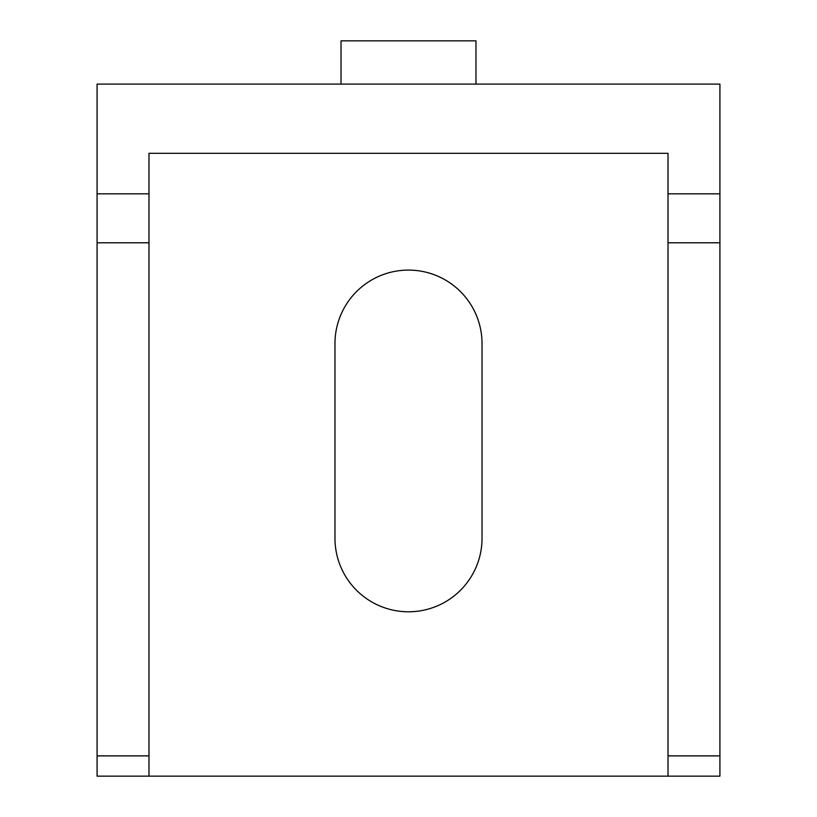 <?xml version="1.0" encoding="UTF-8"?>
<svg xmlns="http://www.w3.org/2000/svg" width="817" height="817" viewBox="0 0 817 817"><rect width="100%" height="100%" fill="white"/><g stroke="black" fill="none" stroke-linecap="round" stroke-linejoin="round"><path stroke-width="1.23" d="M482.03 538.26A73.53 73.53 0 0 1 408.5 611.79A73.53 73.53 0 0 1 334.97 538.26L334.97 343.62A73.53 73.53 0 0 1 408.5 270.09A73.53 73.53 0 0 1 482.03 343.62L482.03 538.26M719.92 242.782L668.02 242.782L668.02 153.31L148.98 153.31L148.98 242.782L97.08 242.782L97.08 84.1L719.92 84.1L719.92 776.15L97.08 776.15L97.08 755.878L148.98 755.878L148.98 776.15M97.08 242.782L97.08 755.878M668.02 242.782L668.02 755.878L719.92 755.878M668.02 776.15L668.02 755.878M148.98 242.782L148.98 755.878M341.026 84.1L341.026 40.85L475.974 40.85L475.974 84.1M97.08 193.843L148.98 193.843M668.02 193.843L719.92 193.843"/></g></svg>
